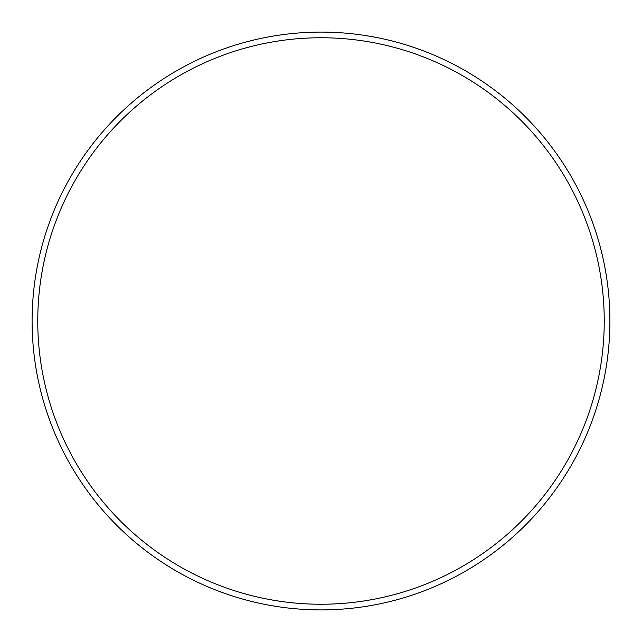 <?xml version="1.0" encoding="UTF-8"?>
<svg xmlns="http://www.w3.org/2000/svg" width="642" height="642" viewBox="0 0 642 642"><rect width="100%" height="100%" fill="white"/><g stroke="black" fill="none" stroke-linecap="round" stroke-linejoin="round"><path stroke-width="0.96" d="M321 604.242A283.242 283.242 0 0 0 604.242 321A283.242 283.242 0 0 0 321 37.758A283.242 283.242 0 0 0 37.758 321A283.242 283.242 0 0 0 321 604.242M321 32.1A288.9 288.9 0 0 1 609.9 321A288.9 288.9 0 0 1 321 609.9A288.9 288.9 0 0 1 32.1 321A288.9 288.9 0 0 1 321 32.1"/></g></svg>
